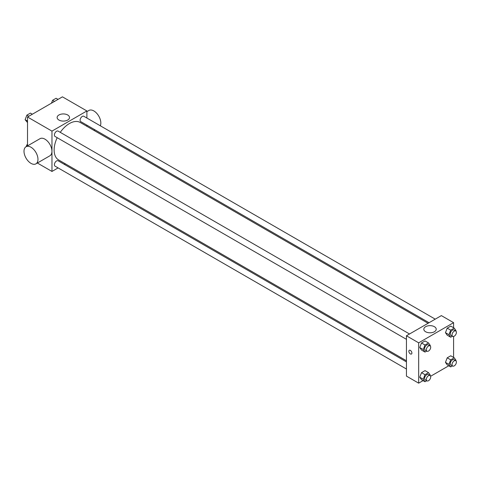 <?xml version="1.0" encoding="UTF-8"?>
<svg xmlns="http://www.w3.org/2000/svg" width="480" height="480" viewBox="0 0 480 480"><rect width="100%" height="100%" fill="white"/><g stroke="black" fill="none" stroke-linecap="round" stroke-linejoin="round"><path stroke-width="0.72" d="M27.522 145.896L27.522 117.006L62.442 96.84L86.892 110.958L86.892 118.038M58.098 167.904L51.966 171.444L37.368 163.02M65.256 163.77L64.272 164.34M57.18 137.694A21.63 12.492 120 0 0 54.132 150.03A21.63 12.492 120 0 0 58.614 159.936L406.44 360.756M428.076 323.286L80.244 122.466A21.63 12.492 120 0 0 60.264 132.348M86.892 125.166L86.892 126.306M51.966 171.444L51.966 131.118L86.892 110.958M435.234 319.152L83.826 116.268A3.084 1.782 120 0 0 81.444 117.096A3.084 1.782 120 0 0 80.1 120.204A3.084 1.782 120 0 0 80.736 121.614L429.06 322.716M406.44 361.89L58.122 160.788A3.084 1.782 120 0 0 55.74 161.616A3.084 1.782 120 0 0 54.396 164.724A3.084 1.782 120 0 0 55.032 166.134L406.44 369.018M406.44 339.336L55.032 136.452A3.084 1.782 -60 0 1 55.032 132.888A3.084 1.782 -60 0 1 58.122 131.106L409.53 333.99M51.966 131.118L27.522 117.006M58.938 120.036A6.192 3.576 180 0 1 57.126 117.51A6.192 3.576 180 0 1 63.318 113.934A6.192 3.576 180 0 1 69.51 117.51A6.192 3.576 180 0 1 65.688 120.816A6.192 3.576 180 0 1 58.938 120.036M26.046 146.742L40.014 138.678A9.876 5.706 60 0 1 47.628 141.324A9.876 5.706 60 0 1 51.936 151.266A9.876 5.706 60 0 1 49.896 155.79L35.922 163.854A9.876 5.706 60 0 1 26.046 158.148A9.876 5.706 60 0 1 26.046 146.742A9.876 5.706 60 0 1 33.66 149.394A9.876 5.706 60 0 1 37.968 159.33A9.876 5.706 60 0 1 35.922 163.854M100.314 125.79A9.876 5.706 -120 0 0 97.716 114.522A9.876 5.706 -120 0 0 88.908 110.454L86.892 111.618M423.066 380.616L418.668 383.16L406.44 376.098L406.44 335.772L441.366 315.612L453.588 322.668L453.588 327.75M448.77 365.778L430.602 376.266M447.216 335.202L445.452 332.688L447.216 328.14L450.744 326.106L447.216 328.14L445.452 332.688L447.216 335.202L450.708 337.218L448.944 334.704L450.708 330.156L454.236 328.122L456 330.63L455.838 331.05M421.512 379.722L419.748 377.208L421.512 372.66L425.04 370.626L421.512 372.66L419.748 377.208L421.512 379.722L425.004 381.738L423.24 379.224L425.004 374.682L428.532 372.642L430.296 375.15L430.134 375.57M453.588 336.456L453.588 357.426M418.668 383.16L418.668 342.828L453.588 322.668M447.216 364.878L445.452 362.37L447.216 357.822L450.744 355.788L447.216 357.822L445.452 362.37L447.216 364.878L450.708 366.894L448.944 364.386L450.708 359.838L454.236 357.804L456 360.312L455.838 360.732M421.512 350.04L419.748 347.532L421.512 342.984L425.04 340.944L421.512 342.984L419.748 347.532L421.512 350.04L425.004 352.056L423.24 349.548L425.004 345L428.532 342.96L430.296 345.474L430.134 345.894M418.668 342.828L406.44 335.772M425.634 331.752A6.192 3.576 180 0 1 423.822 329.22A6.192 3.576 180 0 1 430.014 325.644A6.192 3.576 180 0 1 436.212 329.22A6.192 3.576 180 0 1 432.384 332.526A6.192 3.576 180 0 1 425.634 331.752M411.894 353.034A2.16 1.248 60 0 1 411.45 354.024A2.16 1.248 60 0 1 409.29 352.776A2.16 1.248 60 0 1 409.29 350.286A2.16 1.248 60 0 1 410.952 350.862A2.16 1.248 60 0 1 411.894 353.034M411.45 354.024A2.16 1.248 60 0 1 409.29 352.776A2.16 1.248 60 0 1 409.29 350.28M426.738 351.054L425.004 352.056M430.056 345.846L428.31 344.838A3.084 1.782 120 0 0 425.934 345.66A3.084 1.782 120 0 0 424.584 348.768A3.084 1.782 120 0 0 425.226 350.184L426.972 351.192A3.084 1.782 120 0 0 430.056 349.41A3.084 1.782 120 0 0 430.056 345.846A3.084 1.782 120 0 0 427.68 346.668A3.084 1.782 120 0 0 426.33 349.776A3.084 1.782 120 0 0 426.972 351.192M423.24 349.548L419.748 347.532M425.004 345L421.512 342.984M428.532 342.96L425.04 340.944M452.442 336.216L450.708 337.218M455.76 331.002L454.014 329.994A3.084 1.782 120 0 0 451.638 330.822A3.084 1.782 120 0 0 450.288 333.93A3.084 1.782 120 0 0 450.93 335.34L452.676 336.348A3.084 1.782 120 0 0 455.76 334.566A3.084 1.782 120 0 0 455.76 331.002A3.084 1.782 120 0 0 453.384 331.83A3.084 1.782 120 0 0 452.034 334.938A3.084 1.782 120 0 0 452.676 336.348M448.944 334.704L445.452 332.688M450.708 330.156L447.216 328.14M454.236 328.122L450.744 326.106M426.738 380.736L425.004 381.738M430.056 375.522L428.31 374.514A3.084 1.782 120 0 0 425.934 375.342A3.084 1.782 120 0 0 424.584 378.45A3.084 1.782 120 0 0 425.226 379.86L426.972 380.868A3.084 1.782 120 0 0 430.056 379.086A3.084 1.782 120 0 0 430.056 375.522A3.084 1.782 120 0 0 427.68 376.35A3.084 1.782 120 0 0 426.33 379.458A3.084 1.782 120 0 0 426.972 380.868M423.24 379.224L419.748 377.208M425.004 374.682L421.512 372.66M428.532 372.642L425.04 370.626M452.442 365.898L450.708 366.894M455.76 360.684L454.014 359.676A3.084 1.782 120 0 0 451.638 360.504A3.084 1.782 120 0 0 450.288 363.612A3.084 1.782 120 0 0 450.93 365.022L452.676 366.03A3.084 1.782 120 0 0 455.76 364.248A3.084 1.782 120 0 0 455.76 360.684A3.084 1.782 120 0 0 453.384 361.512A3.084 1.782 120 0 0 452.034 364.62A3.084 1.782 120 0 0 452.676 366.03M448.944 364.386L445.452 362.37M450.708 359.838L447.216 357.822M454.236 357.804L450.744 355.788M27.522 122.574L25.11 119.688L26.874 115.14L30.402 113.106L32.34 114.222M27.522 121.08L25.11 119.688M28.812 116.262L26.874 115.14M51.456 103.182L52.578 100.302L56.106 98.262L58.044 99.384M54.516 101.418L52.578 100.302M26.148 146.682L26.874 144.822L27.522 144.45M27.522 145.194L26.874 144.822M93.924 130.368L94.914 129.798"/></g></svg>
